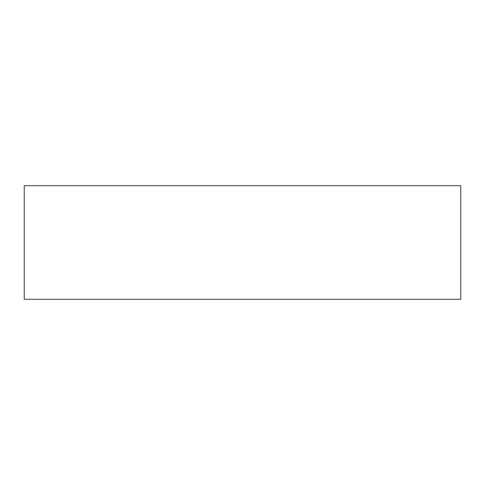 <?xml version="1.0" encoding="UTF-8"?>
<svg xmlns="http://www.w3.org/2000/svg" width="485" height="485" viewBox="0 0 485 485"><rect width="100%" height="100%" fill="white"/><g stroke="black" fill="none" stroke-linecap="round" stroke-linejoin="round"><path stroke-width="0.73" d="M460.75 185.694L24.25 185.694L24.25 299.306L460.75 299.306L460.75 185.694"/></g></svg>
